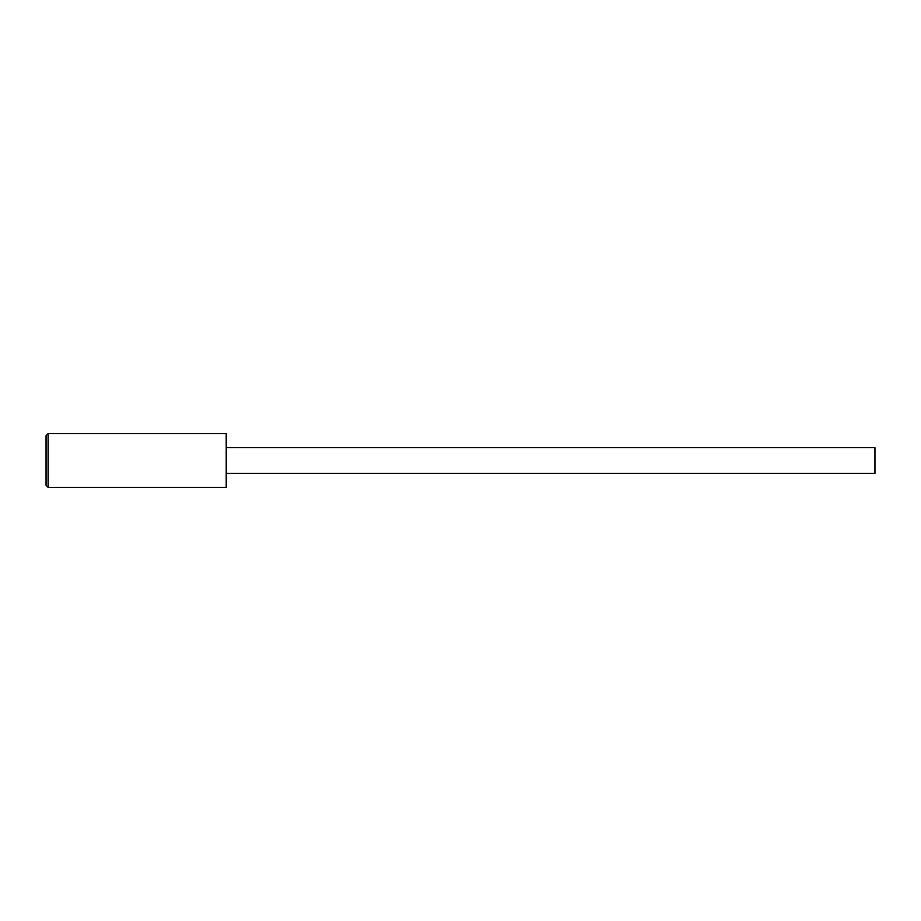 <?xml version="1.0" encoding="UTF-8"?>
<svg xmlns="http://www.w3.org/2000/svg" width="921" height="921" viewBox="0 0 921 921"><rect width="100%" height="100%" fill="white"/><g stroke="black" fill="none" stroke-linecap="round" stroke-linejoin="round"><path stroke-width="1.38" d="M226.209 460.5L226.209 433.641L48.111 433.641L48.111 487.359L48.111 433.641L46.05 435.702L46.05 485.298L48.111 487.359L226.209 487.359L226.209 460.5M226.209 473.313L874.95 473.313L874.95 447.687L226.209 447.687"/></g></svg>
